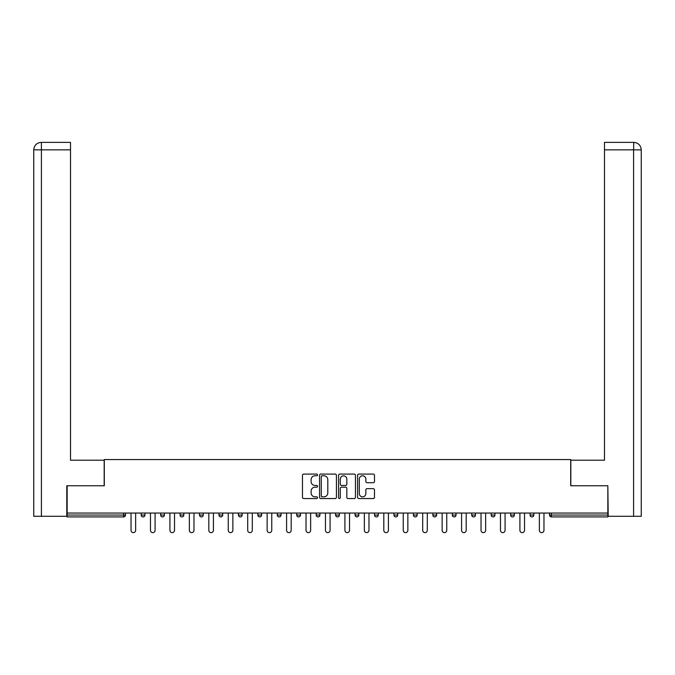 <?xml version="1.0" encoding="UTF-8"?>
<svg xmlns="http://www.w3.org/2000/svg" width="675" height="675" viewBox="0 0 675 675"><rect width="100%" height="100%" fill="white"/><g stroke="black" fill="none" stroke-linecap="round" stroke-linejoin="round"><path stroke-width="1.01" d="M317.562 474.947A0.852 0.852 0 0 0 316.702 474.086L303.699 474.086A1.223 1.223 0 0 0 302.476 475.31L302.476 497.332A1.223 1.223 0 0 0 303.699 498.555L316.702 498.555A0.852 0.852 0 0 0 317.562 497.703A0.852 0.852 0 0 0 316.702 496.842L315.023 496.842A3.915 3.915 0 0 1 311.108 492.927L311.108 491.096A3.915 3.915 0 0 1 315.023 487.181L316.702 487.181A0.852 0.852 0 0 0 317.562 486.321A0.852 0.852 0 0 0 316.702 485.468L315.023 485.468A3.915 3.915 0 0 1 311.108 481.553L311.108 479.714A3.915 3.915 0 0 1 315.023 475.799L316.702 475.799A0.852 0.852 0 0 0 317.562 474.947M373.258 482.709A1.223 1.223 0 0 0 374.482 481.486L374.482 475.31A1.223 1.223 0 0 0 373.258 474.086L358.822 474.086A1.223 1.223 0 0 0 357.598 475.31L357.598 497.332A1.223 1.223 0 0 0 358.822 498.555L373.258 498.555A1.223 1.223 0 0 0 374.482 497.332L374.482 489.873A1.223 1.223 0 0 0 373.258 488.649L367.073 488.649A1.223 1.223 0 0 0 365.85 489.873L365.85 493.568A3.274 3.274 0 0 1 362.576 496.842A3.274 3.274 0 0 1 359.311 493.568L359.311 479.073A3.274 3.274 0 0 1 362.576 475.799A3.274 3.274 0 0 1 365.85 479.073L365.85 481.486A1.223 1.223 0 0 0 367.073 482.709L373.258 482.709M70.521 142.374L41.234 142.374L70.521 142.374L70.521 149.85L41.411 149.85L41.411 516.299L66.783 516.299L66.783 485.764L104.296 485.764L104.296 459.582L570.704 459.582L570.704 485.764L607.846 485.764L607.846 513.059L67.154 513.059L67.154 515.05L123.618 515.05L123.618 513.059M67.154 485.764L67.154 513.059M336.428 475.31A1.223 1.223 0 0 0 335.205 474.086L320.768 474.086A1.223 1.223 0 0 0 319.545 475.31L319.545 497.332A1.223 1.223 0 0 0 320.768 498.555L335.205 498.555A1.223 1.223 0 0 0 336.428 497.332L336.428 475.31M339.795 474.086L354.232 474.086A1.223 1.223 0 0 1 355.455 475.31L355.455 497.332A1.223 1.223 0 0 1 354.232 498.555L348.055 498.555A1.223 1.223 0 0 1 346.832 497.332L346.832 488.405A1.223 1.223 0 0 0 345.608 487.181L341.508 487.181A1.223 1.223 0 0 0 340.284 488.405L340.284 497.703A0.852 0.852 0 0 1 339.424 498.555A0.852 0.852 0 0 1 338.572 497.703L338.572 475.31A1.223 1.223 0 0 1 339.795 474.086M123.618 516.923A1.873 1.873 0 0 0 125.483 515.05L123.618 515.05L123.618 516.923A1.873 1.873 0 0 0 125.483 515.05L125.483 513.059L125.483 515.05A1.873 1.873 0 0 1 123.618 516.923L67.154 516.923L67.154 515.05M607.846 513.059L607.846 516.923L551.382 516.923A1.873 1.873 0 0 1 549.517 515.05L549.517 513.059L549.517 515.05L607.846 515.05M141.193 513.059L141.193 515.05L141.193 513.059M143.058 516.923A1.873 1.873 0 0 1 141.193 515.05A1.873 1.873 0 0 0 143.058 516.923A1.873 1.873 0 0 0 144.931 515.05L144.931 513.059L144.931 515.05A1.873 1.873 0 0 1 143.058 516.923A1.873 1.873 0 0 1 141.193 515.05L144.931 515.05A1.873 1.873 0 0 1 143.058 516.923M160.633 513.059L160.633 515.05L160.633 513.059M164.371 513.059L164.371 515.05L164.371 513.059M180.082 513.059L180.082 515.05L180.082 513.059M183.819 513.059L183.819 515.05L183.819 513.059M199.522 513.059L199.522 515.05L199.522 513.059M203.259 513.059L203.259 515.05L203.259 513.059M218.97 513.059L218.97 515.05L218.97 513.059M222.708 513.059L222.708 515.05L222.708 513.059M242.148 513.059L242.148 515.05L238.41 515.05A1.873 1.873 0 0 0 240.283 516.923A1.873 1.873 0 0 1 238.41 515.05L238.41 513.059M257.858 513.059L257.858 515.05L257.858 513.059M261.596 513.059L261.596 515.05L261.596 513.059M277.298 513.059L277.298 515.05L277.298 513.059M281.036 513.059L281.036 515.05L281.036 513.059M296.738 513.059L296.738 515.05L296.738 513.059M300.485 513.059L300.485 515.05L300.485 513.059M316.187 513.059L316.187 515.05L316.187 513.059M319.925 513.059L319.925 515.05L319.925 513.059M335.627 513.059L335.627 515.05L335.627 513.059M339.373 513.059L339.373 515.05A1.873 1.873 0 0 1 337.5 516.923A1.873 1.873 0 0 1 335.627 515.05L339.373 515.05A1.873 1.873 0 0 1 337.5 516.923M355.075 513.059L355.075 515.05L355.075 513.059M358.813 513.059L358.813 515.05L358.813 513.059M374.515 513.059L374.515 515.05L374.515 513.059M378.262 513.059L378.262 515.05L378.262 513.059M397.702 513.059L397.702 515.05A1.873 1.873 0 0 1 395.828 516.923A1.873 1.873 0 0 1 393.964 515.05L393.964 513.059M417.142 513.059L417.142 515.05A1.873 1.873 0 0 1 415.277 516.923A1.873 1.873 0 0 1 413.404 515.05L413.404 513.059M436.59 513.059L436.59 515.05A1.873 1.873 0 0 1 434.717 516.923A1.873 1.873 0 0 1 432.852 515.05L432.852 513.059M456.03 513.059L456.03 515.05A1.873 1.873 0 0 1 454.165 516.923A1.873 1.873 0 0 1 452.292 515.05L452.292 513.059M473.605 516.923A1.873 1.873 0 0 0 475.478 515.05L475.478 513.059L475.478 515.05A1.873 1.873 0 0 1 473.605 516.923A1.873 1.873 0 0 1 471.741 515.05L471.741 513.059M494.918 513.059L494.918 515.05A1.873 1.873 0 0 1 493.054 516.923A1.873 1.873 0 0 1 491.181 515.05L491.181 513.059M510.629 513.059L510.629 515.05L510.629 513.059M514.367 513.059L514.367 515.05A1.873 1.873 0 0 1 512.494 516.923A1.873 1.873 0 0 1 510.629 515.05L514.367 515.05A1.873 1.873 0 0 1 512.494 516.923M533.807 513.059L533.807 515.05A1.873 1.873 0 0 1 531.942 516.923A1.873 1.873 0 0 1 530.069 515.05L530.069 513.059M162.506 516.923A1.873 1.873 0 0 1 160.633 515.05A1.873 1.873 0 0 0 162.506 516.923A1.873 1.873 0 0 0 164.371 515.05A1.873 1.873 0 0 1 162.506 516.923A1.873 1.873 0 0 1 160.633 515.05L164.371 515.05A1.873 1.873 0 0 1 162.506 516.923M181.946 516.923A1.873 1.873 0 0 1 180.082 515.05A1.873 1.873 0 0 0 181.946 516.923A1.873 1.873 0 0 0 183.819 515.05A1.873 1.873 0 0 1 181.946 516.923A1.873 1.873 0 0 1 180.082 515.05L183.819 515.05A1.873 1.873 0 0 1 181.946 516.923M201.395 516.923A1.873 1.873 0 0 1 199.522 515.05A1.873 1.873 0 0 0 201.395 516.923A1.873 1.873 0 0 0 203.259 515.05A1.873 1.873 0 0 1 201.395 516.923A1.873 1.873 0 0 1 199.522 515.05L203.259 515.05A1.873 1.873 0 0 1 201.395 516.923M220.835 516.923A1.873 1.873 0 0 1 218.97 515.05A1.873 1.873 0 0 0 220.835 516.923A1.873 1.873 0 0 0 222.708 515.05A1.873 1.873 0 0 1 220.835 516.923A1.873 1.873 0 0 1 218.97 515.05L222.708 515.05A1.873 1.873 0 0 1 220.835 516.923M240.283 516.923A1.873 1.873 0 0 0 242.148 515.05A1.873 1.873 0 0 1 240.283 516.923A1.873 1.873 0 0 1 238.41 515.05M259.723 516.923A1.873 1.873 0 0 1 257.858 515.05A1.873 1.873 0 0 0 259.723 516.923A1.873 1.873 0 0 0 261.596 515.05A1.873 1.873 0 0 1 259.723 516.923A1.873 1.873 0 0 1 257.858 515.05L261.596 515.05A1.873 1.873 0 0 1 259.723 516.923M279.172 516.923A1.873 1.873 0 0 1 277.298 515.05L281.036 515.05A1.873 1.873 0 0 1 279.172 516.923A1.873 1.873 0 0 0 281.036 515.05M298.612 516.923A1.873 1.873 0 0 1 296.738 515.05A1.873 1.873 0 0 0 298.612 516.923A1.873 1.873 0 0 0 300.485 515.05A1.873 1.873 0 0 1 298.612 516.923A1.873 1.873 0 0 1 296.738 515.05L300.485 515.05M318.06 516.923A1.873 1.873 0 0 1 316.187 515.05A1.873 1.873 0 0 0 318.06 516.923A1.873 1.873 0 0 0 319.925 515.05A1.873 1.873 0 0 1 318.06 516.923A1.873 1.873 0 0 1 316.187 515.05L319.925 515.05A1.873 1.873 0 0 1 318.06 516.923M356.94 516.923A1.873 1.873 0 0 1 355.075 515.05L358.813 515.05A1.873 1.873 0 0 1 356.94 516.923A1.873 1.873 0 0 0 358.813 515.05M376.388 516.923A1.873 1.873 0 0 1 374.515 515.05A1.873 1.873 0 0 0 376.388 516.923A1.873 1.873 0 0 0 378.262 515.05A1.873 1.873 0 0 1 376.388 516.923A1.873 1.873 0 0 1 374.515 515.05L378.262 515.05A1.873 1.873 0 0 1 376.388 516.923M322.118 475.799A0.852 0.852 0 0 0 321.258 476.66L321.258 495.99A0.852 0.852 0 0 0 322.118 496.842L323.89 496.842A3.915 3.915 0 0 0 327.805 492.927L327.805 479.714A3.915 3.915 0 0 0 323.89 475.799L322.118 475.799M346.832 479.132A3.274 3.274 0 0 0 343.558 475.858A3.274 3.274 0 0 0 340.284 479.132L340.284 484.245A1.223 1.223 0 0 0 341.508 485.468L345.608 485.468A1.223 1.223 0 0 0 346.832 484.245L346.832 479.132M131.034 513.059L131.034 530.322A2.303 2.303 0 0 0 133.338 532.626A2.303 2.303 0 0 0 135.641 530.322L135.641 513.059M150.474 513.059L150.474 530.322A2.303 2.303 0 0 0 152.786 532.626A2.303 2.303 0 0 0 155.09 530.322L155.09 513.059M169.923 513.059L169.923 530.322A2.303 2.303 0 0 0 172.226 532.626A2.303 2.303 0 0 0 174.53 530.322L174.53 513.059M189.363 513.059L189.363 530.322A2.303 2.303 0 0 0 191.666 532.626A2.303 2.303 0 0 0 193.978 530.322L193.978 513.059M208.811 513.059L208.811 530.322A2.303 2.303 0 0 0 211.115 532.626A2.303 2.303 0 0 0 213.418 530.322L213.418 513.059M228.251 513.059L228.251 530.322A2.303 2.303 0 0 0 230.555 532.626A2.303 2.303 0 0 0 232.867 530.322L232.867 513.059M104.169 485.764L104.169 460.207L70.521 460.207L70.521 149.85M41.411 516.299L33.75 516.299L33.75 441.509L33.75 516.299M41.411 142.374L43.099 142.374L41.411 142.374L41.411 149.85L33.75 149.85L33.75 441.509L33.75 149.85C34.197 145.311 36.686 142.822 41.217 142.374C36.678 142.822 34.189 145.319 33.75 149.85L33.75 441.509L33.75 149.85M570.831 485.764L570.831 460.207L604.479 460.207L604.479 142.374L633.766 142.374L633.589 149.85L604.479 149.85M641.25 441.509L641.25 149.85L641.25 516.299L608.217 516.299L607.846 485.764M633.589 516.299L633.589 149.85L641.25 149.85C640.803 145.311 638.314 142.822 633.783 142.374M247.7 513.059L247.7 530.322A2.303 2.303 0 0 0 250.003 532.626A2.303 2.303 0 0 0 252.307 530.322L252.307 513.059M267.14 513.059L267.14 530.322A2.303 2.303 0 0 0 269.443 532.626A2.303 2.303 0 0 0 271.755 530.322L271.755 513.059M286.588 513.059L286.588 530.322A2.303 2.303 0 0 0 288.892 532.626A2.303 2.303 0 0 0 291.195 530.322L291.195 513.059M306.028 513.059L306.028 530.322A2.303 2.303 0 0 0 308.332 532.626A2.303 2.303 0 0 0 310.643 530.322L310.643 513.059M325.468 513.059L325.468 530.322A2.303 2.303 0 0 0 327.78 532.626A2.303 2.303 0 0 0 330.083 530.322L330.083 513.059M344.917 513.059L344.917 530.322A2.303 2.303 0 0 0 347.22 532.626A2.303 2.303 0 0 0 349.532 530.322L349.532 513.059M364.357 513.059L364.357 530.322A2.303 2.303 0 0 0 366.668 532.626A2.303 2.303 0 0 0 368.972 530.322L368.972 513.059M383.805 513.059L383.805 530.322A2.303 2.303 0 0 0 386.108 532.626A2.303 2.303 0 0 0 388.412 530.322L388.412 513.059M403.245 513.059L403.245 530.322A2.303 2.303 0 0 0 405.557 532.626A2.303 2.303 0 0 0 407.86 530.322L407.86 513.059M422.693 513.059L422.693 530.322A2.303 2.303 0 0 0 424.997 532.626A2.303 2.303 0 0 0 427.3 530.322L427.3 513.059M442.133 513.059L442.133 530.322A2.303 2.303 0 0 0 444.445 532.626A2.303 2.303 0 0 0 446.749 530.322L446.749 513.059M461.582 513.059L461.582 530.322A2.303 2.303 0 0 0 463.885 532.626A2.303 2.303 0 0 0 466.189 530.322L466.189 513.059M481.022 513.059L481.022 530.322A2.303 2.303 0 0 0 483.334 532.626A2.303 2.303 0 0 0 485.637 530.322L485.637 513.059M500.47 513.059L500.47 530.322A2.303 2.303 0 0 0 502.774 532.626A2.303 2.303 0 0 0 505.077 530.322L505.077 513.059M519.91 513.059L519.91 530.322A2.303 2.303 0 0 0 522.214 532.626A2.303 2.303 0 0 0 524.526 530.322L524.526 513.059M539.359 513.059L539.359 530.322A2.303 2.303 0 0 0 541.662 532.626A2.303 2.303 0 0 0 543.966 530.322L543.966 513.059M551.382 513.059L551.382 516.923M395.828 516.923A1.873 1.873 0 0 0 397.702 515.05L393.964 515.05M415.277 516.923A1.873 1.873 0 0 0 417.142 515.05L413.404 515.05M434.717 516.923A1.873 1.873 0 0 0 436.59 515.05L432.852 515.05M454.165 516.923A1.873 1.873 0 0 0 456.03 515.05L452.292 515.05M475.478 515.05L471.741 515.05M493.054 516.923A1.873 1.873 0 0 0 494.918 515.05L491.181 515.05M531.942 516.923A1.873 1.873 0 0 0 533.807 515.05L530.069 515.05"/></g></svg>
